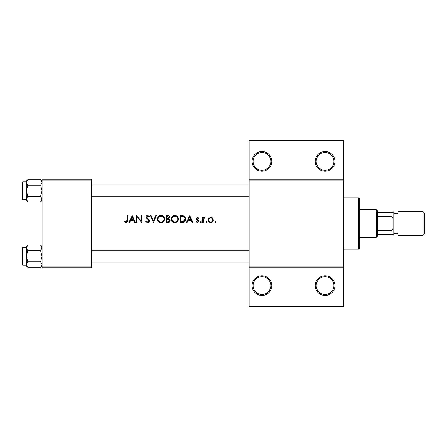 <?xml version="1.0" encoding="UTF-8"?>
<svg xmlns="http://www.w3.org/2000/svg" width="447" height="447" viewBox="0 0 447 447"><rect width="100%" height="100%" fill="white"/><g stroke="black" fill="none" stroke-linecap="round" stroke-linejoin="round"><path stroke-width="0.67" d="M271.815 285.622A9.862 9.862 0 0 1 261.953 295.478A9.862 9.862 0 0 1 252.097 285.622A9.862 9.862 0 0 1 261.953 275.76A9.862 9.862 0 0 1 271.815 285.622M253.08 285.622A8.873 8.873 0 0 0 261.953 294.495A8.873 8.873 0 0 0 270.826 285.622A8.873 8.873 0 0 0 261.953 276.749A8.873 8.873 0 0 0 253.08 285.622M334.92 285.622A9.862 9.862 0 0 1 325.058 295.478A9.862 9.862 0 0 1 315.202 285.622A9.862 9.862 0 0 1 325.058 275.76A9.862 9.862 0 0 1 334.92 285.622M316.185 285.622A8.873 8.873 0 0 0 325.058 294.495A8.873 8.873 0 0 0 333.937 285.622A8.873 8.873 0 0 0 325.058 276.749A8.873 8.873 0 0 0 316.185 285.622M271.815 161.378A9.862 9.862 0 0 1 261.953 171.24A9.862 9.862 0 0 1 252.097 161.378A9.862 9.862 0 0 1 261.953 151.522A9.862 9.862 0 0 1 271.815 161.378M253.08 161.378A8.873 8.873 0 0 0 261.953 170.251A8.873 8.873 0 0 0 270.826 161.378A8.873 8.873 0 0 0 261.953 152.505A8.873 8.873 0 0 0 253.08 161.378M334.92 161.378A9.862 9.862 0 0 1 325.058 171.24A9.862 9.862 0 0 1 315.202 161.378A9.862 9.862 0 0 1 325.058 151.522A9.862 9.862 0 0 1 334.92 161.378M316.185 161.378A8.873 8.873 0 0 0 325.058 170.251A8.873 8.873 0 0 0 333.937 161.378A8.873 8.873 0 0 0 325.058 152.505A8.873 8.873 0 0 0 316.185 161.378M132.251 215.61L128.887 222.517L129.563 222.517L130.613 220.304L133.742 220.304L134.759 222.517L135.435 222.517L132.251 215.61M145.521 221.181L147.622 222.69C148.795 222.6 149.449 221.98 149.594 220.824L146.582 217.018L147.594 216.141L148.946 217.03L149.505 216.605L147.666 215.437C146.633 215.504 146.068 216.041 145.962 217.046L146.348 218.097L148.722 220.136L148.974 220.812L147.622 221.986L146.108 220.835L145.521 221.181M160.965 215.437C158.758 215.661 157.562 216.879 157.378 219.091C157.584 221.293 158.797 222.494 161.021 222.69C163.233 222.483 164.44 221.276 164.636 219.058C164.446 216.829 163.222 215.622 160.965 215.437M174.766 215.437C172.564 215.661 171.369 216.879 171.184 219.091C171.391 221.293 172.603 222.494 174.822 222.69C177.04 222.483 178.247 221.276 178.442 219.058C178.252 216.829 177.029 215.622 174.766 215.437M206.358 221.449L205.782 222.025L206.358 222.6L206.933 222.025L206.358 221.449L206.933 222.025L206.358 222.6L205.782 222.025L206.358 221.449M215.298 221.449L214.722 222.025L215.298 222.6L215.873 222.025L215.298 221.449L215.873 222.025L215.298 222.6L214.722 222.025L215.298 221.449M202.687 217.471L202.687 222.517L203.307 222.517L203.419 219.086L205.072 217.555L204.536 217.382L203.307 218.214L203.307 217.471L202.687 217.471M198.881 218.097L197.591 217.382L196.317 218.706L196.546 219.483L198.351 221.17L197.462 221.986L196.462 221.449L196.049 221.919L197.49 222.6L198.971 221.148L198.736 220.365L196.931 218.678L197.591 218.002L198.462 218.533L198.881 218.097M127.026 215.61L127.026 220.203L126.071 221.986L124.735 221.366L124.372 221.896L126.037 222.69C127.3 222.461 127.836 221.656 127.646 220.27L127.646 215.61L127.026 215.61M189.768 215.61L186.405 222.517L187.081 222.517L188.131 220.304L191.26 220.304L192.277 222.517L192.953 222.517L189.768 215.61M200.871 221.449L200.295 222.025L200.871 222.6L201.446 222.025L200.871 221.449L201.446 222.025L200.871 222.6L200.295 222.025L200.871 221.449M210.783 217.382L208.866 218.214L208.173 220.008C208.313 221.6 209.185 222.466 210.783 222.6C212.375 222.466 213.247 221.6 213.392 220.008L212.699 218.214L210.783 217.382M179.856 222.517L181.996 222.517C184.214 222.494 185.388 221.371 185.516 219.147C185.539 217.6 184.846 216.504 183.438 215.862L179.856 215.61L179.856 222.517M166.049 215.61L166.049 222.517L167.916 222.517C169.223 222.483 169.961 221.829 170.123 220.555L168.793 218.79L169.592 217.32C169.424 216.113 168.692 215.543 167.396 215.61L166.049 215.61M150.477 215.61L153.483 222.517L156.405 215.61L155.74 215.61L153.444 221.053L151.142 215.61L150.477 215.61M136.497 222.517L137.117 222.517L137.117 217.097L141.805 222.517L141.805 215.61L141.185 215.61L141.185 221.042L136.497 215.61L136.497 222.517M343.793 180.113L249.135 180.113L249.135 179.13L343.793 179.13L343.793 267.87L249.135 267.87L249.135 266.887L343.793 266.887M91.372 267.87L42.068 267.87L42.068 266.887L91.372 266.887L91.372 267.87M91.372 180.113L42.068 180.113L42.068 179.13L91.372 179.13L91.372 266.887M42.068 180.113L42.068 266.887M249.135 180.113L249.135 266.887M343.793 267.87L343.793 306.329L249.135 306.329L249.135 267.87M249.135 179.13L249.135 140.671L343.793 140.671L343.793 179.13M127.613 221.109L127.417 221.919M124.735 221.366L126.071 221.986L127.026 220.203M188.466 219.594L189.718 216.957L190.93 219.594L188.466 219.594L190.93 219.594M197.591 217.382L197.971 217.443M198.462 218.533L197.334 218.052M197.591 218.002L196.931 218.678L197.825 219.656M198.971 221.148L198.736 220.365L198.971 221.148L197.49 222.6M196.462 221.449L197.462 221.986L198.351 221.17L197.96 220.494M198.351 221.17L196.322 218.879M203.815 217.633L204.34 217.398M204.536 217.382L205.072 217.555M204.737 218.091L204.419 218.002M211.839 217.588L212.303 217.851M210.269 222.561L209.772 222.422M209.325 222.187L208.363 221.002M208.173 220.008L208.213 219.516M208.565 218.605L208.866 218.214M212.738 220.405L212.772 220.008C212.666 221.22 212.001 221.88 210.783 221.986C209.565 221.88 208.905 221.226 208.794 220.008C208.9 218.795 209.565 218.125 210.783 218.002C212.001 218.125 212.66 218.795 212.772 220.008C212.66 218.795 211.995 218.125 210.783 218.002C209.565 218.125 208.905 218.79 208.794 220.008L208.827 220.399M210.392 221.947L211.174 221.947M211.923 221.645L212.649 220.712M182.354 215.655L182.901 215.722M185.024 217.169L185.248 217.633M185.477 219.773L185.293 220.516M185.136 220.874L184.834 221.36M184.561 221.678L184.013 222.103M183.521 222.315L182.7 222.477M184.879 219.55L184.902 219.147C184.896 217.845 184.287 216.963 183.08 216.516C184.287 216.963 184.896 217.84 184.902 219.147L183.242 221.628L180.476 221.807L180.476 216.32L182.588 216.409M181.873 216.342L180.962 216.32M180.476 221.807L183.611 221.477M183.957 221.265L184.807 219.941M171.201 218.734L171.251 218.382M171.592 217.376L171.939 216.829M171.961 216.795L173.09 215.851M173.956 215.527L174.408 215.454M176.23 215.705L176.816 216.018M178.381 218.382L178.426 218.717M177.392 221.634L176.224 222.427M176.213 222.427L175.531 222.628M171.771 221.075L171.447 220.477M171.24 219.768L171.201 219.443M177.766 219.639L177.822 219.058C177.643 220.868 176.638 221.846 174.799 221.986C172.989 221.841 171.989 220.879 171.804 219.091C171.972 217.292 172.972 216.309 174.799 216.141C176.626 216.292 177.638 217.264 177.822 219.058C177.632 217.259 176.621 216.287 174.799 216.141L174.274 216.186M174.218 221.935L175.386 221.93M177.52 220.371L177.716 219.857M171.827 218.684L172.307 220.717M173.682 221.785L174.123 221.913M174.012 216.247L173.52 216.426M167.396 215.61L168.921 215.968M169.212 216.236L169.419 216.56M170.033 219.969L170.1 220.259M170.078 220.969L169.961 221.338M169.759 221.678L169.452 222.008M169.368 222.075L169.089 222.254M168.329 218.343L168.972 217.337C168.748 218.253 168.117 218.656 167.089 218.533L166.67 218.533L166.67 216.32L167.513 216.32L168.972 217.337L168.849 216.84M167.832 216.331L167.513 216.32M166.67 218.533L167.575 218.516M169.162 219.74L168.374 219.321L169.502 220.555C169.257 221.511 168.608 221.924 167.552 221.807L166.67 221.807L166.67 219.242L168.374 219.321L167.083 219.242M168.413 221.74L169.502 220.555L169.379 220.03M166.67 221.807L168.066 221.785M157.394 218.734L157.445 218.382M157.791 217.376L158.132 216.829M158.16 216.795L159.283 215.851M160.149 215.527L160.607 215.454M162.429 215.705L163.015 216.018M164.58 218.382L164.619 218.717M163.585 221.634L162.417 222.427M162.412 222.427L161.73 222.628M157.964 221.075L157.646 220.477M157.439 219.768L157.394 219.443M163.965 219.639L164.015 219.058C163.842 220.868 162.831 221.846 160.993 221.986C159.182 221.841 158.188 220.879 157.998 219.091C158.165 217.292 159.166 216.309 160.993 216.141C162.825 216.292 163.831 217.264 164.015 219.058C163.825 217.259 162.82 216.287 160.993 216.141L160.473 216.186M158.512 217.421L157.998 219.091C158.188 220.879 159.188 221.846 160.993 221.986L161.579 221.93M163.719 220.371L163.915 219.857M160.21 216.247L159.853 216.365M146.348 222.248L146.013 221.919M146.108 220.835L146.381 221.254M146.711 221.611L147.622 221.986M148.946 221.058L148.192 219.583M148.974 220.812L148.722 220.136M147.856 219.309L147.482 219.036M145.996 216.722L146.46 215.884M146.465 215.879L147.018 215.549M147.035 215.543L147.337 215.46M147.666 215.437L149.505 216.605M148.432 216.46L148.007 216.208M147.806 216.158L146.582 217.018L147.499 218.259M146.582 217.018L147.041 217.907M148.493 219.002L149.052 219.533M149.231 219.756L149.549 220.466M130.949 219.594L132.195 216.957L133.413 219.594L130.949 219.594L133.413 219.594M358.583 249.135L358.583 197.865L359.572 198.848L359.572 248.152L358.583 249.135L343.793 249.135M358.583 197.865L343.793 197.865M26.295 247.364L22.942 247.364L22.942 265.11A0.592 0.592 0 0 1 22.35 264.518L22.35 247.951A0.592 0.592 0 0 1 22.942 247.364A0.592 0.592 0 0 0 22.35 247.951L22.35 249.337M42.068 247.923L40.588 250.694L27.781 250.694L26.295 247.923L27.781 245.152L40.588 245.152L42.068 247.923M27.781 245.152L26.295 246.638L26.295 265.836L27.781 267.317L26.295 264.546L27.781 261.78L26.295 256.237L27.781 250.694M22.35 264.518L22.35 263.138M26.295 181.89L22.942 181.89L22.942 199.636A0.592 0.592 0 0 1 22.35 199.049L22.35 182.482A0.592 0.592 0 0 1 22.942 181.89A0.592 0.592 0 0 0 22.35 182.482L22.35 183.862M42.068 182.454L40.588 185.22L27.781 185.22L26.295 182.454L27.781 179.683L40.588 179.683L42.068 182.454M27.781 179.683L26.295 181.164L26.295 200.362L27.781 201.848L26.295 199.077L27.781 196.306L26.295 190.763L27.781 185.22M22.35 199.049L22.35 197.663M42.068 181.164L40.588 179.683M22.942 199.636L26.295 199.636M40.588 185.22L42.068 190.763L40.588 196.306L42.068 199.077L40.588 201.848L27.781 201.848M40.588 196.306L27.781 196.306M41.66 200.491L42.04 199.457M26.703 181.035L26.323 182.069M42.068 246.638L40.588 245.152M22.942 265.11L26.295 265.11M40.588 250.694L42.068 256.237L40.588 261.78L42.068 264.546L40.588 267.317L27.781 267.317M40.588 261.78L27.781 261.78M41.66 265.965L42.04 264.931M26.703 246.509L26.323 247.543M376.335 237.307L376.335 209.693L377.318 210.682L377.318 236.318L376.335 237.307L359.572 237.307M376.335 209.693L359.572 209.693M393.097 234.345L392.108 234.345L392.108 230.334L393.097 228.227L393.097 234.345M377.318 234.345L392.108 234.345M377.318 212.655L393.097 212.655L393.097 218.773L392.108 216.666L392.108 212.655M377.318 230.334L392.108 230.334M377.318 216.666L392.108 216.666M424.65 213.247L424.65 233.753L423.074 235.334L423.074 211.666L424.65 213.247M394.081 212.655L394.081 234.345L393.097 235.334L393.097 211.666L394.081 212.655M394.081 233.362L397.042 233.362A0.983 0.983 0 0 1 398.026 234.345M394.081 213.638L397.042 213.638A0.983 0.983 0 0 0 398.026 212.655M423.074 235.334L398.026 235.334L398.026 211.666L423.074 211.666M397.042 233.362L397.042 213.638M91.372 250.32L249.135 250.32M91.372 262.154L249.135 262.154M249.135 196.68L91.372 196.68M249.135 184.846L91.372 184.846M42.068 200.362L40.588 201.848M42.068 265.836L40.588 267.317"/></g></svg>
